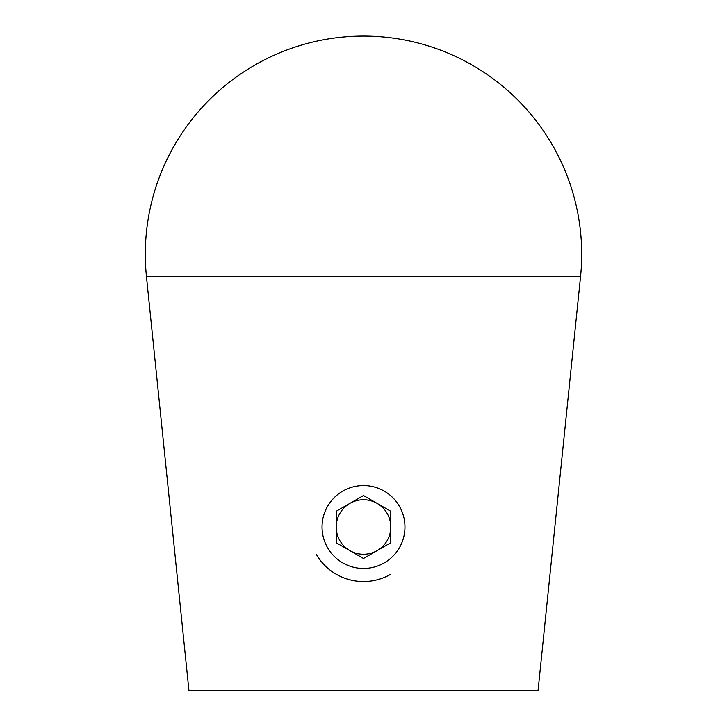 <?xml version="1.0" encoding="UTF-8"?>
<svg xmlns="http://www.w3.org/2000/svg" width="727" height="727" viewBox="0 0 727 727"><rect width="100%" height="100%" fill="white"/><g stroke="black" fill="none" stroke-linecap="round" stroke-linejoin="round"><path stroke-width="1.09" d="M580.555 276.533L146.445 276.533A218.191 218.191 0 0 1 352.35 36.35A218.191 218.191 0 0 1 580.555 276.533L538.053 690.65L188.947 690.65L146.445 276.533M377.14 550.621A27.272 27.272 0 0 0 377.14 503.384A27.272 27.272 0 0 0 336.228 527.002A27.272 27.272 0 0 0 377.14 550.621M390.772 574.248A54.552 54.552 0 0 1 316.263 554.274M336.228 511.254L336.228 542.751L363.5 558.5L390.772 542.751L390.772 511.254L363.5 495.514L336.228 511.254M384.229 562.907A41.457 41.457 0 0 0 384.229 491.098A41.457 41.457 0 0 0 322.043 527.002A41.457 41.457 0 0 0 384.229 562.907"/></g></svg>
